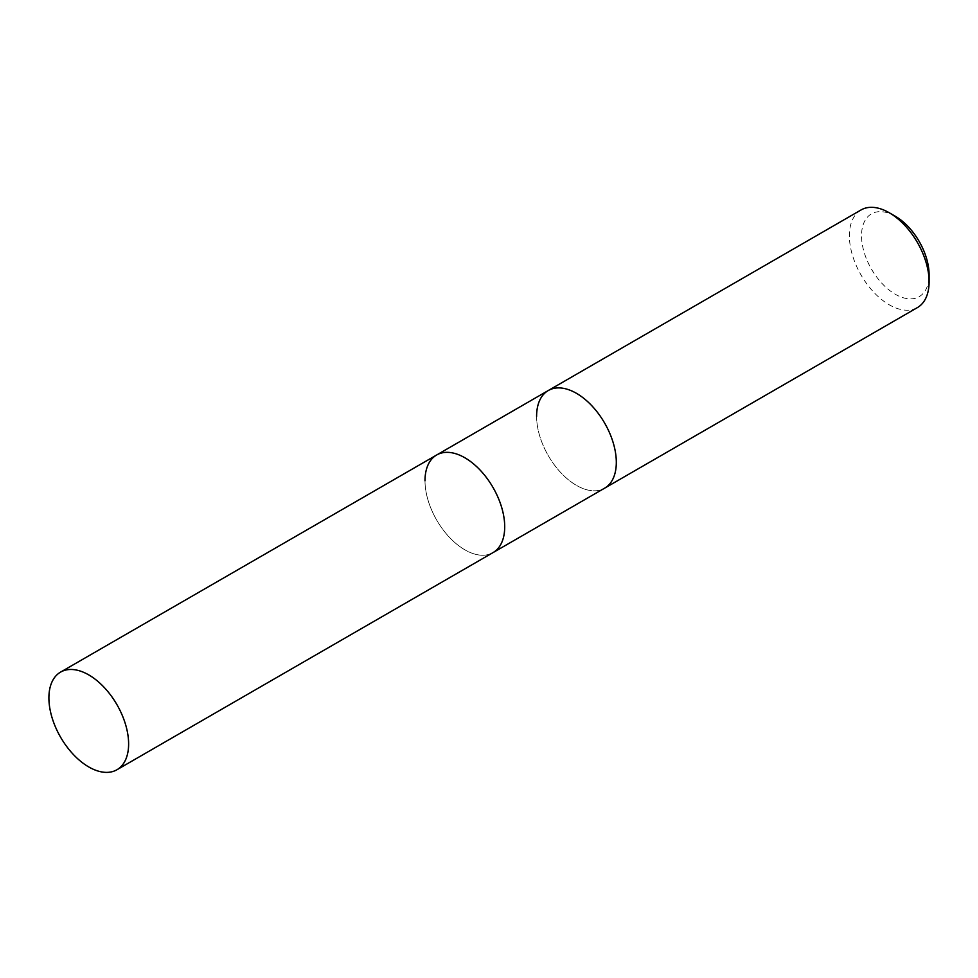 <?xml version="1.0" encoding="UTF-8"?>
<svg xmlns="http://www.w3.org/2000/svg" width="978" height="978" viewBox="0 0 978 978"><rect width="100%" height="100%" fill="white"/><g stroke="black" fill="none" stroke-linecap="round" stroke-linejoin="round"><path stroke-width="0.73" stroke-dasharray="4.89 3.67" d="M861.056 209.952A56.369 32.543 -120 0 0 849.381 235.759A56.369 32.543 -120 0 0 873.99 292.483A56.369 32.543 -120 0 0 917.425 307.581M895.322 216.26A47.775 27.58 -120 0 0 861.532 235.759A47.775 27.58 -120 0 0 895.322 294.268A47.775 27.58 -120 0 0 929.1 274.769M536.604 416.347A56.369 32.543 -120 0 0 561.201 473.071A56.369 32.543 -120 0 0 604.636 488.169A56.369 32.543 -120 0 1 561.201 473.071A56.369 32.543 -120 0 1 536.604 416.347A56.369 32.543 -120 0 1 548.267 390.54M436.677 454.978A56.369 32.543 -120 0 0 425.002 480.773A56.369 32.543 -120 0 0 449.599 537.509A56.369 32.543 -120 0 0 493.034 552.607A56.369 32.543 -120 0 1 449.599 537.509A56.369 32.543 -120 0 1 425.002 480.773"/><path stroke-width="1.47" d="M889.246 212.752L895.322 216.26A47.775 27.58 -120 0 1 929.1 274.769L929.1 281.786A56.369 32.543 -120 0 0 889.246 212.752A56.369 32.543 -120 0 0 861.056 209.952L548.267 390.54A56.369 32.543 -120 0 0 536.604 416.347M929.1 281.786A56.369 32.543 -120 0 1 917.425 307.581L604.636 488.169A56.369 32.543 -120 0 0 616.311 462.374A56.369 32.543 -120 0 0 591.714 405.638A56.369 32.543 -120 0 0 548.267 390.54L436.677 454.978A56.369 32.543 -120 0 0 425.002 480.773M128.619 743.94A56.369 32.543 -120 0 0 104.01 687.216A56.369 32.543 -120 0 0 60.575 672.106A56.369 32.543 -120 0 0 48.9 697.913A56.369 32.543 -120 0 0 73.509 754.637A56.369 32.543 -120 0 0 116.944 769.747A56.369 32.543 -120 0 0 128.619 743.94M548.267 390.54A56.369 32.543 -120 0 1 591.714 405.638A56.369 32.543 -120 0 1 616.311 462.374A56.369 32.543 -120 0 1 604.636 488.169L493.034 552.607A56.369 32.543 -120 0 0 504.709 526.8A56.369 32.543 -120 0 0 480.112 470.076A56.369 32.543 -120 0 0 436.677 454.978L60.575 672.106M116.944 769.747L493.034 552.607A56.369 32.543 -120 0 0 504.709 526.8A56.369 32.543 -120 0 0 480.112 470.076A56.369 32.543 -120 0 0 436.677 454.978"/></g></svg>
